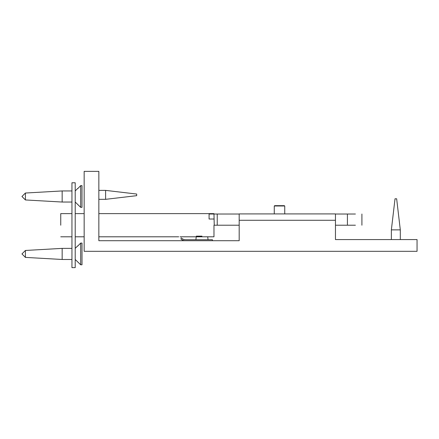 <?xml version="1.0" encoding="UTF-8"?>
<svg xmlns="http://www.w3.org/2000/svg" width="439" height="439" viewBox="0 0 439 439"><rect width="100%" height="100%" fill="white"/><g stroke="black" fill="none" stroke-linecap="round" stroke-linejoin="round"><path stroke-width="0.66" d="M195.893 239.732L196.249 236.797M335.462 220.285L239.184 220.285L239.184 213.919L335.462 213.919L335.462 239.573L417.05 239.573L417.05 251.322L84.162 251.322L84.162 171.364L98.846 171.364L98.846 240.715L239.184 240.715L239.184 220.285M60.747 225.212L60.747 213.623L60.747 225.212M239.184 214.018L209.079 214.018L209.079 219.017L213.974 219.017M213.974 225.212L213.974 236.797L213.974 225.212L217.234 225.212L217.234 214.018M213.974 214.018L214.243 225.212M355.414 225.212L335.462 225.212M239.184 225.212L217.234 225.212M355.414 214.018L335.462 214.018M347.419 225.212L347.419 214.018M284.362 205.99L284.362 205.661L274.649 205.661L274.649 205.99M284.741 213.919L284.741 205.99L274.265 205.99L274.265 213.919M180.731 238.8C182.02 240.045 183.557 240.687 185.346 240.715C183.557 240.687 182.02 240.045 180.731 238.8M181.137 237.823C182.426 239.068 183.963 239.705 185.752 239.732L212.421 239.732L212.421 240.715M136.688 195.673L136.688 194.043L105.607 190.389L105.607 199.333L136.688 195.673M98.846 190.389L105.607 190.389M396.653 198.79L395.023 198.79L391.363 229.877L400.308 229.877L396.653 198.79M391.363 239.573L391.363 229.877M71.947 182.783L75.212 182.783L75.212 267.636L71.947 267.636L71.947 182.783M77.758 246.059L80.677 243.08L80.677 264.783L82 264.783L82 243.08L80.677 243.08M75.212 259.476L80.677 264.783M25.413 250.466L25.413 257.397L21.95 253.929L25.413 250.466L62.157 248.381L62.157 259.476L25.413 257.397M71.947 259.476L62.157 259.476M77.758 188.616L80.677 185.637L80.677 207.345L82 207.345L82 185.637L80.677 185.637M75.212 202.039L80.677 207.345M25.413 193.028L25.413 199.954L21.95 196.491L25.413 193.028L62.157 190.943L62.157 202.039L25.413 199.954M71.947 202.039L62.157 202.039M196.326 236.149L201.978 236.149M208.064 239.732L207.707 236.797M60.747 213.623L71.947 213.623M75.212 213.623L84.162 213.623M98.846 213.623L213.974 213.623M60.747 236.797L71.947 236.797M75.212 236.797L84.162 236.797M98.846 236.797L178.728 236.797M180.111 236.797L213.974 236.797M361.912 214.018L361.912 225.212M98.846 199.333L105.607 199.333M400.308 239.573L400.308 229.877M75.212 248.381L77.758 245.84M71.947 248.381L62.157 248.381M75.212 190.943L77.758 188.397M71.947 190.943L62.157 190.943"/></g></svg>
